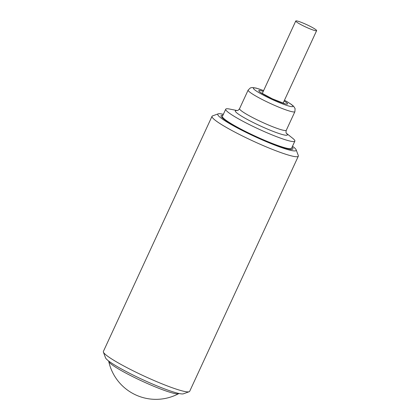<?xml version="1.0" encoding="UTF-8"?>
<svg xmlns="http://www.w3.org/2000/svg" width="420" height="420" viewBox="0 0 420 420"><rect width="100%" height="100%" fill="white"/><g stroke="black" fill="none" stroke-linecap="round" stroke-linejoin="round"><path stroke-width="0.63" d="M212.027 116.308L103.373 351.456A47.534 5.261 24.8 0 0 103.394 352.112A47.534 5.261 24.8 0 0 158.135 382.253A47.534 5.261 24.8 0 0 189.158 391.739A47.534 5.261 24.8 0 0 189.672 391.33L298.326 156.182A47.534 5.261 -155.2 0 1 266.789 147.105A47.534 5.261 -155.2 0 1 212.027 116.308A47.534 5.261 -155.2 0 1 212.541 115.899L218.264 113.831A43.176 4.777 24.8 0 0 267.54 142.18A43.176 4.777 24.8 0 0 296.163 149.83A43.176 4.777 24.8 0 0 292.504 146.239M189.158 391.739L183.43 393.803A43.176 4.777 -155.2 0 1 155.253 385.187A43.176 4.777 -155.2 0 1 105.53 357.808L103.394 352.112M222.931 115.243A39.611 4.384 24.8 0 0 221.036 115.7A39.611 4.384 24.8 0 0 266.668 141.367A39.611 4.384 24.8 0 0 292.95 148.932A39.611 4.384 24.8 0 0 292.95 148.927A39.611 4.384 24.8 0 0 292.068 147.189M296.163 149.83L298.3 155.526A47.534 5.261 -155.2 0 1 298.326 156.182M223.367 114.298A43.176 4.777 24.8 0 0 218.264 113.831M303.392 23.195A11.487 1.27 24.8 0 0 295.769 21A11.487 1.27 24.8 0 0 305.666 26.975A11.487 1.27 24.8 0 0 316.627 30.639A11.487 1.27 24.8 0 0 303.392 23.195M286.356 133.256L292.467 138.101A38.078 4.216 -155.2 0 1 294.861 141.141A38.078 4.216 -155.2 0 1 269.598 133.87A38.078 4.216 -155.2 0 1 225.729 109.195A38.078 4.216 -155.2 0 1 229.588 109.048L237.242 110.56M294.861 141.141L291.559 148.286A38.078 4.216 -155.2 0 1 266.296 141.015A38.078 4.216 -155.2 0 1 222.422 116.34L225.729 109.195M108.754 361.064A38.619 4.274 24.8 0 0 108.738 361.41A38.619 4.274 24.8 0 0 153.258 386.054A38.619 4.274 24.8 0 0 178.61 393.697A38.619 4.274 24.8 0 0 178.868 393.461M263.251 91.376A15.845 1.754 24.8 0 0 259.303 91.497A15.845 1.754 24.8 0 0 279.956 102.081A15.845 1.754 24.8 0 0 284.109 101.015M284.461 100.249A21.788 2.41 -155.2 0 1 292.698 106.622A21.788 2.41 -155.2 0 1 278.497 102.27A21.788 2.41 -155.2 0 1 254.846 89.954A21.788 2.41 -155.2 0 1 263.608 90.615M263.618 90.584L256.116 88.079L252.21 87.512L250.378 87.917L248.152 90.064A25.746 2.851 24.8 0 0 277.814 106.748A25.746 2.851 24.8 0 0 294.898 111.668L295.092 108.591L293.617 106.249L291.144 104.239L284.477 100.217M294.898 111.668L286.309 130.242A25.746 2.851 -155.2 0 1 269.231 125.328A25.746 2.851 -155.2 0 1 239.568 108.644C237.662 111.227 237.494 110.25 237.027 110.591M237.143 110.581A28.681 3.176 24.8 0 0 241.93 116.387A28.681 3.176 24.8 0 0 268.349 129.449A28.681 3.176 24.8 0 0 286.409 133.339M283.117 103.157L316.627 30.639M262.264 93.523L295.769 21M260.594 92.505L272.381 98.831L284.975 103.772M248.152 90.064L239.568 108.644M286.309 130.242C285.579 133.366 286.43 132.862 286.471 133.439M108.738 361.415A48.326 48.326 0 0 0 178.61 393.697"/></g></svg>
